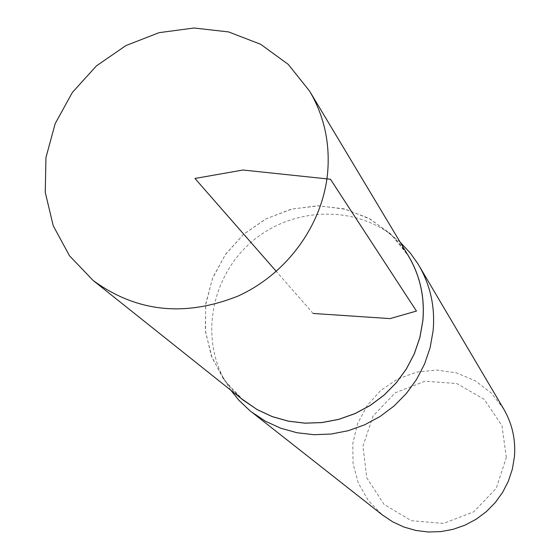<?xml version="1.0" encoding="UTF-8"?>
<svg xmlns="http://www.w3.org/2000/svg" width="560" height="560" viewBox="0 0 560 560"><rect width="100%" height="100%" fill="white"/><g stroke="black" fill="none" stroke-linecap="round" stroke-linejoin="round"><path stroke-width="0.42" stroke-dasharray="2.8 2.1" d="M243.586 400.414L225.043 381.178L212.107 357.84L205.52 331.898L205.646 304.955L212.408 278.656L225.372 254.59L243.733 234.199L266.378 218.701L291.949 209.041L318.913 205.821L345.639 209.272L370.482 219.233L391.895 235.151L408.506 256.088M506.324 457.464L501.984 425.705L484.26 399.343L456.792 383.523L425.047 381.227L395.234 392.798L373.093 415.947L362.929 446.215L366.772 477.736L384.006 504.343L411.355 520.695L443.429 523.418L473.795 511.833L496.272 488.25L506.324 457.464M503.692 408.968L491.281 393.036L475.265 380.786L456.666 372.967L436.667 370.034L416.507 372.141L397.418 379.127L380.583 390.565L367.017 405.741L357.553 423.731L352.8 443.436L353.059 463.645L358.344 483.112L368.354 500.612L382.501 515.032M406.924 253.449L390.019 233.317L368.585 218.148L343.945 208.803L317.59 205.779L291.074 209.216L265.965 218.876L243.705 234.164L225.596 254.198L212.695 277.809L205.779 303.632L205.282 330.155L211.281 355.817L223.475 379.078L241.185 398.503M400.127 242.116L388.717 232.897C348.159 204.484 289.079 208.901 250.95 242.445C212.653 275.793 200.445 333.76 223.223 377.727L230.846 390.264M313.096 313.453L276.311 271.425M388.717 232.897L394.765 238.385L400.043 244.132L408.541 256.053M223.223 377.727L227.864 384.454L232.862 390.446L243.551 400.442"/><path stroke-width="0.84" d="M327.446 174.636C330.421 144.228 324.471 116.382 309.582 91.091L288.239 64.379L260.638 44.268L228.571 31.92L194.026 28L159.117 32.662L125.93 45.556L96.432 65.884L72.373 92.428L55.188 123.613L45.948 157.591L45.255 192.353L53.235 225.778L69.51 255.794L93.163 280.497C136.416 312.018 184.604 317.247 237.734 296.191C286.272 274.393 321.874 225.981 327.446 174.636M309.582 91.091L408.506 256.088C420.119 275.814 424.886 297.388 422.807 320.803L419.839 337.505L414.323 353.668L406.385 368.907L396.207 382.837L384.041 395.122L370.174 405.454L354.963 413.588L338.772 419.328L322 422.534L305.06 423.143L288.351 421.141L272.293 416.598L257.25 409.626L243.586 400.414L93.163 280.497M230.846 390.264L238.917 400.274L249.823 410.62L382.501 515.032L392.763 521.878L404.005 527.072L415.961 530.474L428.344 532L440.86 531.608L453.215 529.291L465.108 525.119L476.259 519.169L486.388 511.602L495.25 502.586L502.642 492.338L508.389 481.117L512.344 469.182L514.423 456.834C515.809 439.642 512.232 423.682 503.692 408.968L417.788 263.613L410.347 253.099L400.127 242.116M241.185 398.503L257.215 409.661L272.265 416.633L288.33 421.183L305.046 423.185L321.993 422.583L338.779 419.377L354.977 413.637L370.195 405.496L384.062 395.157L396.235 382.865L406.42 368.928L414.365 353.689L419.888 337.512L422.856 320.803C424.935 297.374 420.168 275.793 408.541 256.053L406.924 253.449M251.496 411.964L265.426 421.225L280.721 428.218L297.045 432.747L313.992 434.707L331.177 434.028L348.166 430.724L364.56 424.858L379.96 416.57L393.974 406.063L406.273 393.589L416.563 379.449L424.578 363.993L430.15 347.599L433.132 330.666C435.211 307.125 430.465 285.39 418.901 265.461M276.311 271.425L194.957 178.465L243.005 170.023L330.449 179.235L416.451 311.059L390.061 318.605L313.096 313.453"/></g></svg>
